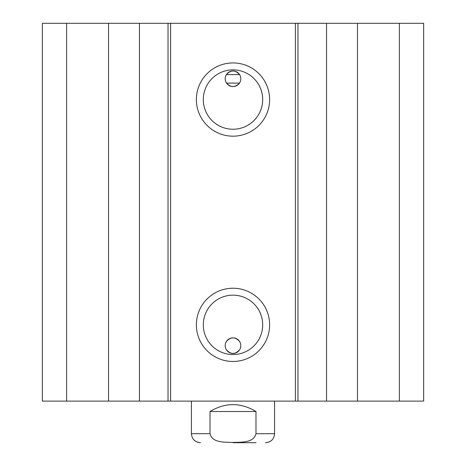 <?xml version="1.0" encoding="UTF-8"?>
<svg xmlns="http://www.w3.org/2000/svg" width="466" height="466" viewBox="0 0 466 466"><rect width="100%" height="100%" fill="white"/><g stroke="black" fill="none" stroke-linecap="round" stroke-linejoin="round"><path stroke-width="0.7" d="M66.626 23.3L42.365 23.3L42.365 401.11L423.635 401.11L423.635 23.3L66.626 23.3L66.626 401.11M240.8 345.65A7.8 7.8 0 0 1 226.016 349.116L226.4 349.809C230.798 354.591 235.202 354.591 239.6 349.809L239.984 349.116C241.225 346.477 241.056 343.873 239.483 341.31C235.161 336.761 230.839 336.761 226.517 341.31C224.944 343.873 224.775 346.477 226.016 349.116A7.8 7.8 0 0 1 231.218 338.054A7.8 7.8 0 0 1 240.8 345.65M240.8 78.76A7.8 7.8 0 0 1 231.218 86.35A7.8 7.8 0 0 1 226.016 75.294C224.775 77.933 224.944 80.536 226.517 83.094C230.839 87.643 235.161 87.643 239.483 83.094C241.056 80.536 241.225 77.933 239.984 75.294L239.6 74.601C235.202 69.818 230.798 69.818 226.4 74.601L226.016 75.294A7.8 7.8 0 0 1 240.8 78.76M239.483 83.094L226.517 83.094M262.69 99.555A29.69 29.69 0 0 1 218.152 125.267A29.69 29.69 0 0 1 218.152 73.844A29.69 29.69 0 0 1 262.69 99.555M269.622 99.555A36.622 36.622 0 0 0 214.686 67.838A36.622 36.622 0 0 0 214.686 131.272A36.622 36.622 0 0 0 269.622 99.555M295.392 23.3L295.392 401.11M170.608 23.3L170.608 401.11M269.622 324.854A36.622 36.622 0 0 0 214.686 293.137A36.622 36.622 0 0 0 214.686 356.566A36.622 36.622 0 0 0 269.622 324.854M262.69 324.854A29.69 29.69 0 0 1 218.152 350.566A29.69 29.69 0 0 1 218.152 299.137A29.69 29.69 0 0 1 262.69 324.854M423.635 23.3L423.635 401.11M108.537 23.3L108.537 401.11M139.462 23.3L139.462 401.11M168.028 23.3L168.028 401.11M297.972 23.3L297.972 401.11M326.538 23.3L326.538 401.11M357.463 23.3L357.463 401.11M399.374 23.3L399.374 401.11M210.009 411.507C225.334 402.339 240.666 402.339 255.991 411.507L255.991 433.689C253.597 443.271 240.84 442.036 233 442.455C225.16 442.036 212.403 443.271 210.009 433.689L210.009 411.507L255.991 411.507M233 442.7L256.05 442.7M239.6 74.601L226.4 74.601M255.991 433.689L274.591 433.689L274.591 401.11M191.41 401.11L191.41 433.689L210.009 433.689M191.41 433.689C191.94 439.158 194.945 442.164 200.421 442.7M274.591 433.689C274.06 439.158 271.055 442.164 265.579 442.7"/></g></svg>
